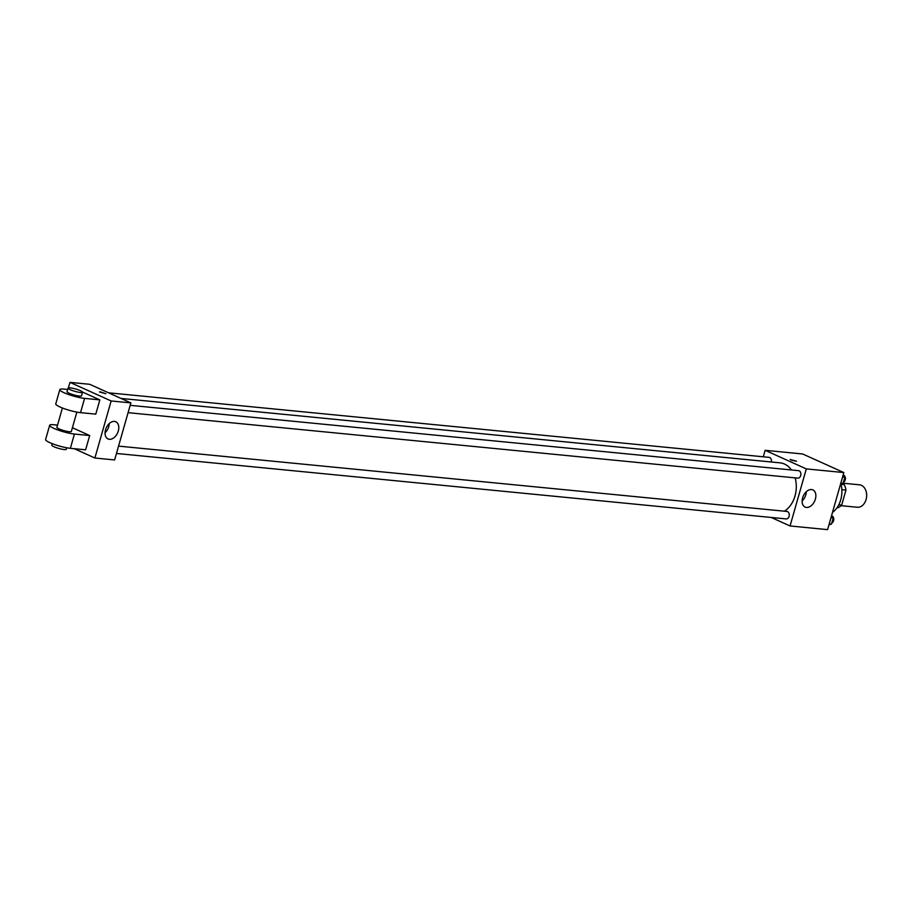 <?xml version="1.0" encoding="UTF-8"?>
<svg xmlns="http://www.w3.org/2000/svg" width="912" height="912" viewBox="0 0 912 912"><rect width="100%" height="100%" fill="white"/><g stroke="black" fill="none" stroke-linecap="round" stroke-linejoin="round"><path stroke-width="1.37" d="M841.092 505.67L857.269 507.254A11.275 8.265 -84.4 0 0 866.4 498.191A11.275 8.265 -84.4 0 0 861.418 485.332A11.275 8.265 -84.4 0 0 859.457 484.808L843.11 483.212M841.844 489.664L845.971 490.063L841.696 505.077A14.558 10.67 -84.4 0 1 837.581 507.824L836.988 507.767M841.947 483.645L844.193 484.648A14.558 10.67 -84.4 0 1 845.971 490.063M841.035 484.34L844.193 484.648M838.778 504.792L841.696 505.077M832.474 512.464A22.549 16.53 -84.4 0 0 840.921 483.93M763.287 456.787L765.134 450.311L802.651 453.982L843.839 472.564L827.583 529.633L790.054 525.962L771.233 517.469M791.422 469.954A25.411 18.628 -84.4 0 0 784.457 464.026A25.411 18.628 -84.4 0 0 780.068 462.851L121 398.43M784.331 511.187A25.411 18.628 -84.4 0 0 795.127 477.865M765.134 450.311L806.311 468.905L790.054 525.962M116.462 453.469L786.144 518.917A3.762 2.759 -84.4 0 0 789.188 515.896A3.762 2.759 -84.4 0 0 787.523 511.609A3.762 2.759 -84.4 0 0 786.874 511.438L118.549 446.116M771.324 461.996A3.762 2.759 -84.4 0 0 769.694 457.528A3.762 2.759 -84.4 0 0 769.044 457.357L108.505 392.798M130.177 405.327L798.49 470.649A3.762 2.759 95.6 0 1 800.873 474.65A3.762 2.759 95.6 0 1 797.761 478.127L128.079 412.669M806.311 468.905L843.839 472.564M811.543 489.539A9.428 6.224 -65.7 0 1 812.877 489.892A9.428 6.224 -65.7 0 1 814.667 501.053A9.428 6.224 -65.7 0 1 805.114 507.083A9.428 6.224 -65.7 0 1 802.936 496.892A9.428 6.224 -65.7 0 1 811.543 489.539M791.126 460.138L796.518 461.255L791.126 460.138M790.191 459.454L796.518 461.255M806.288 491.716A9.428 6.224 -65.7 0 1 802.127 500.939M68.4 387.874L69.973 382.367L89.684 384.294L130.872 402.887L114.616 459.944L94.894 458.018L74.237 448.693M843.258 474.582L844.843 477.136L843.087 483.314L840.568 484.033M842.597 476.919L844.843 477.136M840.83 483.098L843.087 483.314M843.372 482.288A3.762 2.759 -84.4 0 0 845.413 478.709A3.762 2.759 -84.4 0 0 843.657 475.175A3.762 2.759 -84.4 0 0 843.611 475.152M831.641 515.371L833.226 517.936L831.459 524.115L828.951 524.833M830.969 517.72L833.226 517.936M829.213 523.898L831.459 524.115M831.755 523.078A3.762 2.759 -84.4 0 0 833.785 519.509A3.762 2.759 -84.4 0 0 832.04 515.964A3.762 2.759 -84.4 0 0 831.995 515.941M100.388 391.829L105.803 393.745L100.388 391.829M105.803 393.745L99.488 391.943M69.973 382.367L111.15 400.961L130.872 402.887L114.616 459.944M89.684 384.294L130.872 402.887M109.383 439.299A9.428 6.224 -65.7 0 1 108.049 438.957A9.428 6.224 -65.7 0 1 106.259 427.796A9.428 6.224 -65.7 0 1 115.813 421.766A9.428 6.224 -65.7 0 1 117.99 431.957A9.428 6.224 -65.7 0 1 109.383 439.299M111.15 400.961L94.894 458.018M105.062 432.801A9.428 6.224 114.3 0 0 109.223 423.59M82.502 392.057L99.841 399.878L84.577 398.384A15.037 2.462 -164.1 0 1 68.468 394.474A15.037 2.462 -164.1 0 1 59.827 389.618A15.037 2.462 -164.1 0 1 63.988 389.093L67.682 389.458M59.827 389.618L55.757 403.891A15.037 2.462 15.9 0 0 64.41 408.736A15.037 2.462 15.9 0 0 80.518 412.646L95.783 414.139L99.841 399.878M72.413 427.739L89.684 435.537L85.614 449.81L70.361 448.316A15.037 2.462 -164.1 0 1 54.253 444.406A15.037 2.462 -164.1 0 1 45.6 439.55L49.658 425.277A15.037 2.462 -164.1 0 1 53.831 424.753L57.524 425.117M76.859 412.121L71.353 431.456A7.513 1.231 -164.1 0 1 66.758 431.319A7.513 1.231 -164.1 0 1 59.041 428.902A7.513 1.231 -164.1 0 1 56.897 427.34L62.404 407.995M70.361 448.316L74.419 434.044L89.684 435.537M74.419 434.044A15.037 2.462 -164.1 0 1 58.311 430.133A15.037 2.462 -164.1 0 1 49.658 425.277M82.525 392.228L81.51 395.797A7.513 1.231 -164.1 0 1 76.916 395.66A7.513 1.231 -164.1 0 1 69.198 393.243A7.513 1.231 -164.1 0 1 67.055 391.681L68.069 388.113A7.513 1.231 -164.1 0 1 75.639 388.991A7.513 1.231 -164.1 0 1 82.525 392.228A7.513 1.231 -164.1 0 1 77.93 392.092A7.513 1.231 -164.1 0 1 70.213 389.675A7.513 1.231 -164.1 0 1 68.069 388.113M52.246 443.654L51.813 445.17A7.513 1.231 15.9 0 0 58.71 448.419A7.513 1.231 15.9 0 0 66.28 449.297L66.701 447.781M80.518 412.646L84.577 398.384"/></g></svg>
